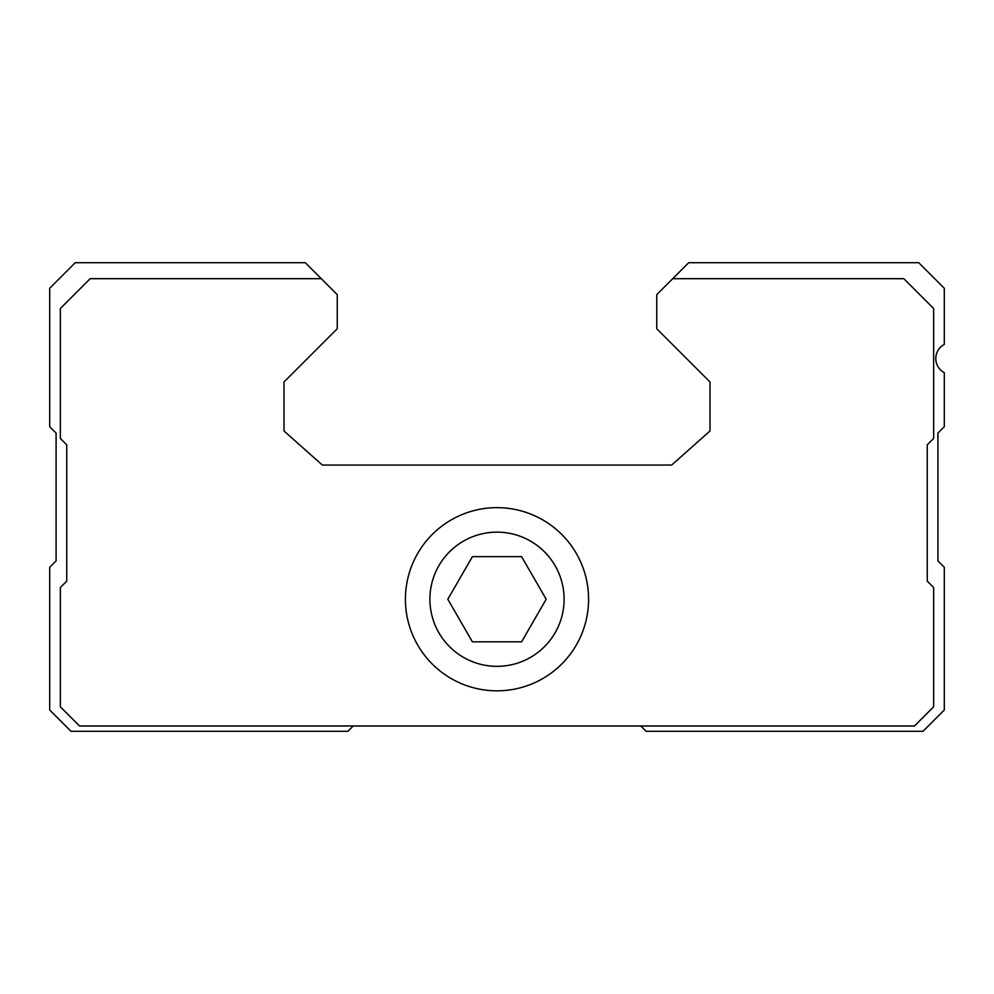 <?xml version="1.0" encoding="UTF-8"?>
<svg xmlns="http://www.w3.org/2000/svg" width="994" height="994" viewBox="0 0 994 994"><rect width="100%" height="100%" fill="white"/><g stroke="black" fill="none" stroke-linecap="round" stroke-linejoin="round"><path stroke-width="1.49" d="M472.411 641.838L521.589 641.838L546.191 599.245L521.589 556.64L472.411 556.64L447.809 599.245L472.411 641.838M497 666.34A67.095 67.095 0 0 0 555.112 565.698A67.095 67.095 0 0 0 438.888 565.698A67.095 67.095 0 0 0 497 666.34M640.77 725.98L646.1 731.298L923.004 731.298L944.3 710.002L944.3 567.288L937.914 560.902L937.914 433.098L944.3 426.712L944.3 372.675A15.979 15.979 0 0 1 944.3 344.421L944.3 288.26L918.742 262.702L688.705 262.702L656.748 294.646L656.748 328.728L710.002 381.982L710.002 430.974L671.658 465.055L322.342 465.055L283.998 430.974L283.998 381.982L337.252 328.728L337.252 294.646L305.295 262.702L75.258 262.702L49.7 288.26L49.7 426.712L56.086 433.098L56.086 560.902L49.7 567.288L49.7 710.002L70.996 731.298L347.9 731.298L353.23 725.98M321.273 278.68L90.168 278.68L60.348 308.5L60.348 438.429L66.735 444.815L66.735 581.13L60.348 587.529L60.348 706.809L79.52 725.98L914.48 725.98L933.652 706.809L933.652 587.529L927.265 581.13L927.265 444.815L933.652 438.429L933.652 308.5L903.832 278.68L672.727 278.68M405.415 599.245A91.585 91.585 0 0 0 497 690.83A91.585 91.585 0 0 0 588.585 599.245A91.585 91.585 0 0 0 497 507.648A91.585 91.585 0 0 0 405.415 599.245"/></g></svg>
